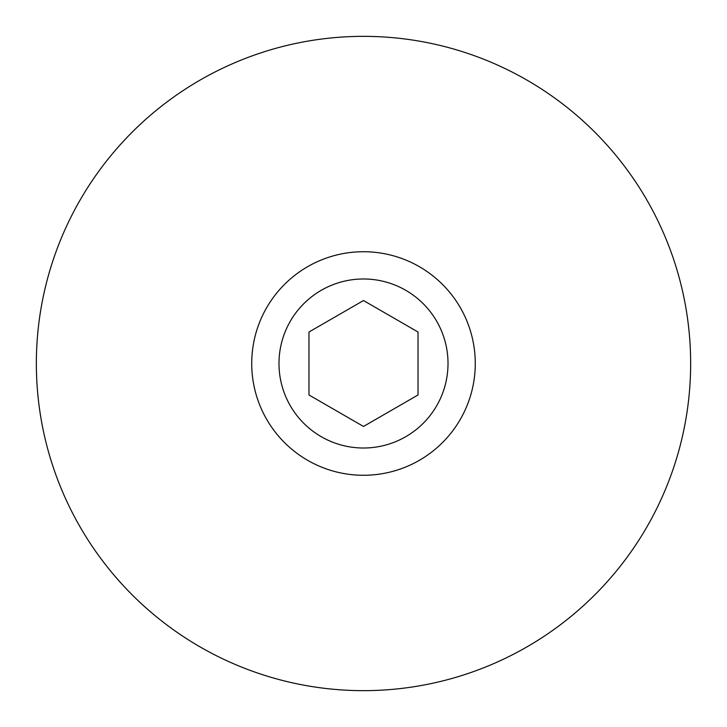 <?xml version="1.0" encoding="UTF-8"?>
<svg xmlns="http://www.w3.org/2000/svg" width="727" height="727" viewBox="0 0 727 727"><rect width="100%" height="100%" fill="white"/><g stroke="black" fill="none" stroke-linecap="round" stroke-linejoin="round"><path stroke-width="1.09" d="M363.5 36.35A327.15 327.15 0 0 1 690.65 363.5A327.15 327.15 0 0 1 363.5 690.65A327.15 327.15 0 0 1 36.35 363.5A327.15 327.15 0 0 1 363.5 36.35M363.5 251.724A111.776 111.776 0 0 1 475.276 363.5A111.776 111.776 0 0 1 363.5 475.276A111.776 111.776 0 0 1 251.724 363.5A111.776 111.776 0 0 1 363.5 251.724M363.5 448.014A84.514 84.514 0 0 1 278.986 363.5A84.514 84.514 0 0 1 363.5 278.986A84.514 84.514 0 0 1 448.014 363.5A84.514 84.514 0 0 1 363.5 448.014M363.5 300.542L418.025 332.021L418.025 394.979L363.5 426.458L308.975 394.979L308.975 332.021L363.5 300.542"/></g></svg>
